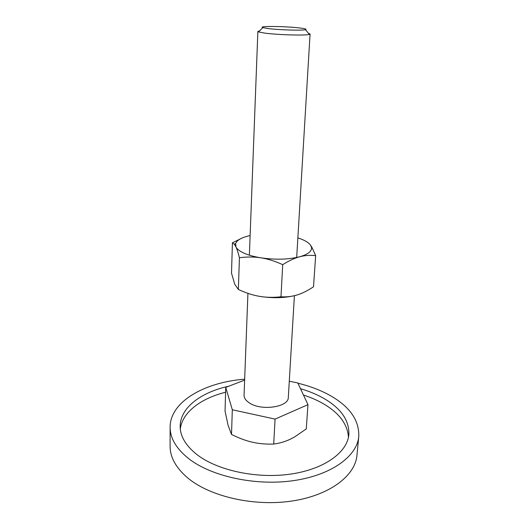 <?xml version="1.0" encoding="UTF-8"?>
<svg xmlns="http://www.w3.org/2000/svg" width="529" height="529" viewBox="0 0 529 529"><rect width="100%" height="100%" fill="white"/><g stroke="black" fill="none" stroke-linecap="round" stroke-linejoin="round"><path stroke-width="0.79" d="M358.781 436.385L356.956 455.284C355.29 475.564 329.977 495.303 292.101 501.003C254.284 506.769 210.33 496.671 188.046 478.203C176.058 468.066 170.073 457.373 170.093 446.145L170.12 427.154C170.1 438.052 176.144 448.433 188.264 458.299C210.773 476.279 255.223 486.184 293.423 480.649C331.69 475.181 357.174 456.051 358.781 436.385C359.277 420.363 349.861 406.808 330.532 395.732C320.951 390.323 310.08 386.15 297.92 383.208M348.459 437.285C347.54 424.232 339.281 413.109 323.675 403.925C317.612 400.393 310.867 397.424 303.441 395.011M300.492 388.709C309.22 391.255 317.089 394.541 324.092 398.562C341.046 408.448 349.305 420.416 348.876 434.461C347.5 452.123 324.733 469.144 290.752 474.077C256.836 479.056 217.254 470.46 196.854 454.517C185.679 445.603 180.118 436.167 180.164 426.209C180.224 407.694 201.099 392.22 228.7 386.236M225.585 392.24C200.934 398.377 182.26 412.263 180.303 429.059M244.669 379.194C204.822 382.189 170.107 401.584 170.12 427.154M289.284 381.217L297.801 382.95L307.964 404.665L306.271 428.92L294.534 437L290.104 439.301C285.091 441.675 279.629 443.262 273.718 444.056C265.948 444.32 258.813 443.699 252.313 442.191C245.806 440.71 238.87 438.131 231.51 434.441L228.111 425.376L225.043 411.099L225.731 387.373L244.629 380.126M259.62 30.834L257.868 31.449L258.529 31.919L264.282 33.043C277.017 34.861 305.729 35.708 309.366 34.405L310.067 34.001L308.387 33.221M300.075 28.03C286.235 26.238 257.12 25.861 262.867 27.607L267.727 28.5C278.419 29.948 302.323 30.689 305.471 29.697C307.051 29.234 305.253 28.678 300.075 28.03M294.402 295.704L288.318 397.332C288.847 407.158 261.161 411.258 249.245 402.834C245.74 400.506 244.008 397.953 244.061 395.163L247.922 293.35M307.964 404.665L275.06 419.1L232.31 409.763L231.51 434.441M232.31 409.763L225.731 387.373M275.06 419.1L273.718 444.056M242.599 237.805L232.423 242.804L234.314 244.206L235.934 246.851C237.018 249.099 238.182 252.73 239.425 257.742C247.122 256.73 254.33 256.763 261.035 257.841C267.734 258.879 274.961 261.147 282.711 264.652C288.94 260.744 294.6 258.112 299.685 256.77C308.182 254.323 312.11 251.156 311.482 247.274L310.411 245.02C308.718 242.798 305.61 240.801 301.094 239.029L297.86 237.885M250.118 235.55L249.086 235.782C241.403 237.62 236.919 240.212 235.65 243.571L235.934 246.851C237.038 249.133 239.809 251.275 244.233 253.259C248.742 255.236 254.343 256.757 261.035 257.841C275.53 259.911 288.417 259.56 299.685 256.77C304.79 255.388 310.113 255.011 315.654 255.646L312.077 247.638L310.411 245.02M315.654 255.646L313.518 286.778C307.759 290.633 302.37 293.331 297.351 294.884C292.345 296.471 286.89 297.113 280.992 296.795C273.136 297.642 265.928 297.483 259.362 296.326C252.789 295.202 245.793 292.914 238.361 289.469L234.75 284.245L231.51 273.169L232.423 242.804M259.362 296.326C273.288 298.501 285.772 298.078 296.815 295.05M238.361 289.469L239.425 257.742M280.992 296.795L282.711 264.652M262.867 27.607L258.529 31.919M249.377 255.17L257.868 31.449M296.69 257.484L310.067 34.001M305.471 29.697L309.366 34.405M311.482 247.274L312.077 247.638M235.65 243.571L234.314 244.206"/></g></svg>
